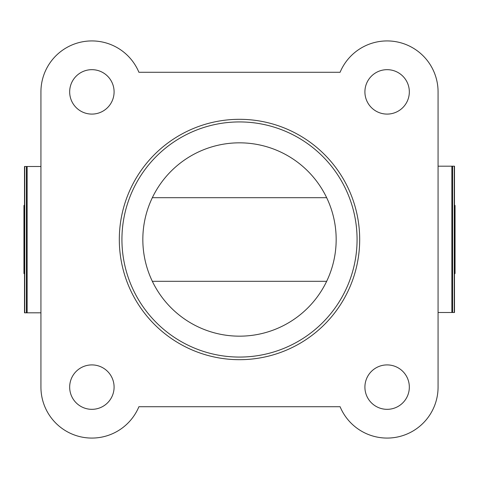 <?xml version="1.0" encoding="UTF-8"?>
<svg xmlns="http://www.w3.org/2000/svg" width="479" height="479" viewBox="0 0 479 479"><rect width="100%" height="100%" fill="white"/><g stroke="black" fill="none" stroke-linecap="round" stroke-linejoin="round"><path stroke-width="0.72" d="M438.069 312.5L454.403 312.5M438.069 166.189L454.403 166.189M114.092 387.122A22.208 22.208 0 0 1 91.878 409.329A22.208 22.208 0 0 1 69.671 387.122A22.208 22.208 0 0 1 91.878 364.908A22.208 22.208 0 0 1 114.092 387.122M114.092 91.878A22.208 22.208 0 0 1 91.878 114.092A22.208 22.208 0 0 1 69.671 91.878A22.208 22.208 0 0 1 91.878 69.671A22.208 22.208 0 0 1 114.092 91.878M409.329 387.122A22.208 22.208 0 0 1 387.122 409.329A22.208 22.208 0 0 1 364.908 387.122A22.208 22.208 0 0 1 387.122 364.908A22.208 22.208 0 0 1 409.329 387.122M409.329 91.878A22.208 22.208 0 0 1 387.122 114.092A22.208 22.208 0 0 1 364.908 91.878A22.208 22.208 0 0 1 387.122 69.671A22.208 22.208 0 0 1 409.329 91.878M359.687 239.5A120.187 120.187 0 0 1 239.5 359.687A120.187 120.187 0 0 1 119.313 239.5A120.187 120.187 0 0 1 239.5 119.313A120.187 120.187 0 0 1 359.687 239.5M121.929 239.5A117.571 117.571 0 0 0 239.5 357.071A117.571 117.571 0 0 0 357.071 239.5A117.571 117.571 0 0 0 239.5 121.929A117.571 117.571 0 0 0 121.929 239.5M336.168 239.5A96.668 96.668 0 0 1 239.5 336.168A96.668 96.668 0 0 1 142.832 239.5A96.668 96.668 0 0 1 239.5 142.832A96.668 96.668 0 0 1 336.168 239.5M438.069 387.122L438.069 91.878A50.948 50.948 0 0 0 340.09 72.287L138.91 72.287A50.948 50.948 0 0 0 40.931 91.878L40.931 387.122A50.948 50.948 0 0 0 138.91 406.713L340.09 406.713A50.948 50.948 0 0 0 438.069 387.122M24.495 274.012L23.95 273.467L23.95 205.533L24.495 204.988M454.505 204.988L455.05 205.533L455.05 273.467L454.505 274.012M40.931 166.5L24.597 166.5M40.931 312.811L24.597 312.811M451.871 166.189L451.871 312.5M452.601 166.189L452.601 312.5M454.29 166.189L454.29 312.5M27.129 312.811L27.129 166.5M26.399 312.811L26.399 166.5M24.71 312.811L24.71 166.5M454.505 166.189L454.505 312.5M152.334 197.695L326.666 197.695M152.334 281.305L326.666 281.305M24.495 312.811L24.495 166.5"/></g></svg>
